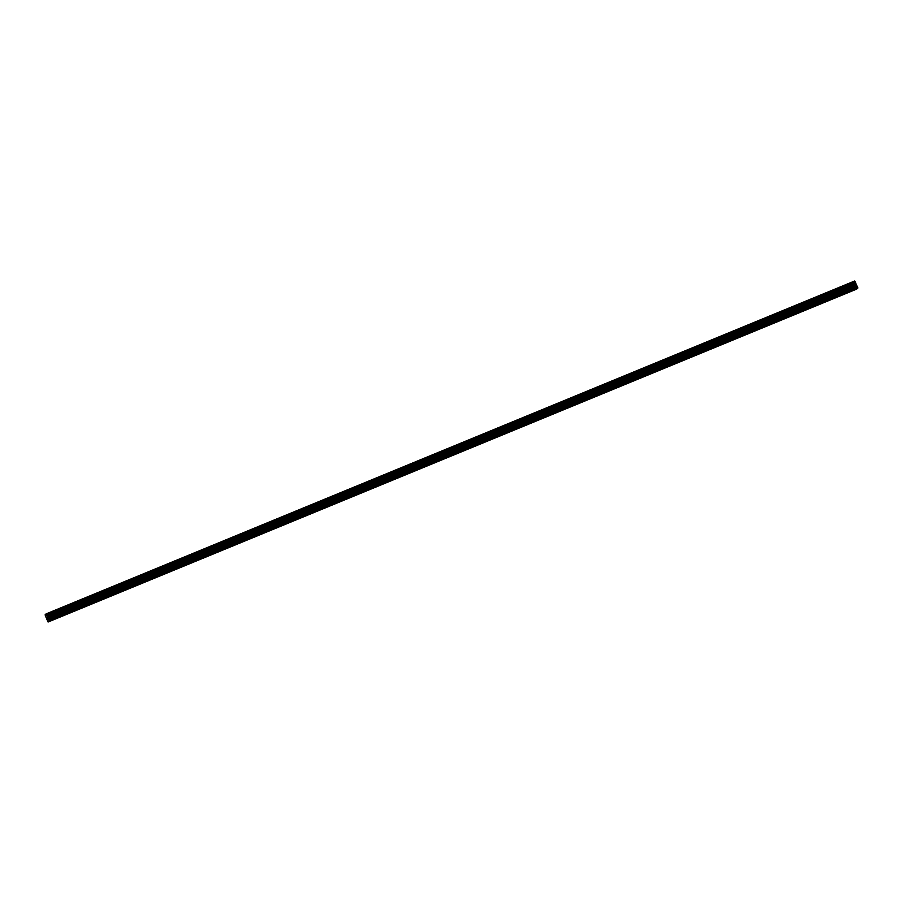 <?xml version="1.0" encoding="UTF-8"?>
<svg xmlns="http://www.w3.org/2000/svg" width="903" height="903" viewBox="0 0 903 903"><rect width="100%" height="100%" fill="white"/><g stroke="black" fill="none" stroke-linecap="round" stroke-linejoin="round"><path stroke-width="1.35" d="M853.087 290.371L854.261 289.784L853.087 290.371M828.83 300.349L830.004 299.773L828.83 300.349M804.562 310.339L805.747 309.763L804.562 310.339M780.305 320.328L781.49 319.741L780.305 320.328M756.048 330.317L757.222 329.73L756.048 330.317M731.791 340.307L732.965 339.72L731.791 340.307M707.534 350.296L708.708 349.709L707.534 350.296M683.266 360.286L684.451 359.699L683.266 360.286M659.009 370.264L660.195 369.688L659.009 370.264M634.753 380.253L635.938 379.678L634.753 380.253M610.496 390.243L611.67 389.656L610.496 390.243M586.239 400.232L587.413 399.645L586.239 400.232M561.971 410.222L563.156 409.635L561.971 410.222M537.714 420.211L538.899 419.624L537.714 420.211M513.457 430.2L514.642 429.614L513.457 430.2M489.2 440.179L490.374 439.603L489.2 440.179M464.943 450.168L466.117 449.592L464.943 450.168M440.675 460.158L441.86 459.571L440.675 460.158M416.418 470.147L417.604 469.56L416.418 470.147M392.162 480.136L393.347 479.549L392.162 480.136M367.905 490.126L369.079 489.539L367.905 490.126M343.648 500.115L344.822 499.528L343.648 500.115M319.391 510.105L320.565 509.518L319.391 510.105M295.123 520.083L296.308 519.507L295.123 520.083M270.866 530.072L272.051 529.485L270.866 530.072M246.609 540.062L247.783 539.475L246.609 540.062M222.352 550.051L223.526 549.464L222.352 550.051M198.096 560.041L199.27 559.454L198.096 560.041M173.827 570.03L175.013 569.443L173.827 570.03M149.571 580.019L150.756 579.433L149.571 580.019M125.314 589.998L126.488 589.422L125.314 589.998M101.057 599.987L102.231 599.4L101.057 599.987M76.8 609.976L77.974 609.39L76.8 609.976M52.532 619.966L53.717 619.379L52.532 619.966M46.064 613.916L854.689 280.991L857.737 287.56L856.721 289.084L48.085 622.009L45.421 615.914L45.15 614.774L46.064 613.916L49.101 620.485L48.085 622.009M46.798 617.246L46.967 618.002M47.024 617.945L47.238 618.657M47.351 618.555L46.674 617.37L47.272 618.758M46.945 617.11L47.532 618.521M854.791 281.126L46.155 614.051M854.859 281.251L46.222 614.175M855.818 283.508L47.193 616.433M855.863 283.655L47.238 616.591M857.737 287.56L49.101 620.485M857.85 288.023L49.213 620.948M855.231 281.804L46.595 614.729M855.276 281.838L46.64 614.762M855.31 281.905L46.685 614.83M855.389 282.041L46.753 614.966M855.57 282.47L46.933 615.394M855.626 282.616L46.99 615.553M855.638 282.695L47.001 615.62M855.649 282.763L47.012 615.699M855.954 284.005L47.317 616.93M856.055 284.31L47.419 617.234M856.326 284.942L47.69 617.878M856.473 285.213L47.836 618.149M857.139 286.195L48.502 619.131M857.274 286.465L48.638 619.402"/></g></svg>
